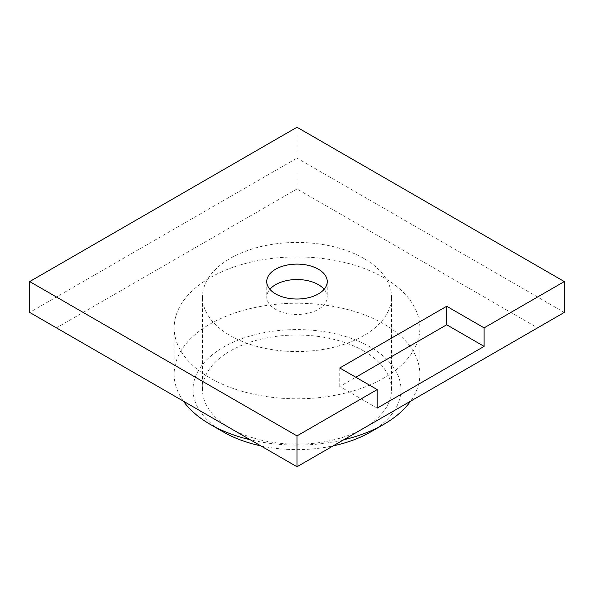 <?xml version="1.0" encoding="UTF-8"?>
<svg xmlns="http://www.w3.org/2000/svg" width="594" height="594" viewBox="0 0 594 594"><rect width="100%" height="100%" fill="white"/><g stroke="black" fill="none" stroke-linecap="round" stroke-linejoin="round"><path stroke-width="0.45" stroke-dasharray="2.97 2.23" d="M377.19 408.115L339.768 386.508L355.806 377.249M339.768 367.99L339.768 386.508M183.398 401.165A122.854 70.931 180 0 1 174.146 374.161A122.854 70.931 180 0 1 249.985 308.635A122.854 70.931 180 0 1 383.873 324.005A122.854 70.931 180 0 1 419.854 374.161A122.854 70.931 180 0 1 410.603 401.165M343.778 439.753A122.854 70.931 180 0 1 250.223 439.753M370.508 432.031A103.957 60.016 0 0 0 370.508 347.156A103.957 60.016 0 0 0 223.493 347.156A103.957 60.016 0 0 0 223.493 432.031M260.803 445.856A103.957 60.016 0 0 0 333.197 445.856M383.873 277.71A122.854 70.931 0 0 0 249.985 262.333A122.854 70.931 0 0 0 174.146 327.866A122.854 70.931 0 0 0 297 398.797A122.854 70.931 0 0 0 419.854 327.866A122.854 70.931 0 0 0 383.873 277.71M363.825 351.017A94.505 54.559 0 0 0 260.833 339.189A94.505 54.559 0 0 0 202.495 389.597A94.505 54.559 0 0 0 297 444.156A94.505 54.559 0 0 0 391.505 389.597A94.505 54.559 0 0 0 363.825 351.017M363.825 258.42A94.505 54.559 0 0 0 260.833 246.592A94.505 54.559 0 0 0 202.495 297A94.505 54.559 0 0 0 297 351.559A94.505 54.559 0 0 0 391.505 297A94.505 54.559 0 0 0 363.825 258.42M324.131 289.285A30.242 17.456 180 0 1 327.242 297A30.242 17.456 180 0 1 308.576 313.127A30.242 17.456 180 0 1 275.616 309.348A30.242 17.456 180 0 1 266.758 297A30.242 17.456 180 0 1 269.869 289.285M297 188.974L56.43 327.866L29.7 312.429L297 158.108L297 188.974L537.57 327.866L564.3 312.429L297 158.108L297 127.242M56.43 327.866L297 466.758L537.57 327.866M419.854 374.161L419.854 327.866M174.146 374.161L174.146 327.866M266.758 281.571L266.758 297M327.242 281.571L327.242 297M391.505 389.597L391.505 297M202.495 389.597L202.495 297"/><path stroke-width="0.89" d="M377.19 389.597L339.768 367.99L446.688 306.259L484.11 327.866L484.11 346.384L377.19 408.115L377.19 389.597L297 435.892L297 466.758L29.7 312.429L29.7 281.571L297 435.892M446.688 306.259L446.688 324.777L484.11 346.384M355.806 377.249L446.688 324.777M484.11 327.866L564.3 281.571L564.3 312.429L297 466.758M410.603 401.165A122.854 70.931 180 0 1 383.873 424.316A122.854 70.931 180 0 1 343.778 439.753M250.223 439.753A122.854 70.931 180 0 1 210.128 424.316A122.854 70.931 180 0 1 183.398 401.165M210.128 424.316L223.493 432.031A103.957 60.016 0 0 0 260.803 445.856M333.197 445.856A103.957 60.016 0 0 0 370.508 432.031L383.873 424.316M269.869 289.285A30.242 17.456 180 0 1 297 279.536A30.242 17.456 180 0 1 324.131 289.285M275.616 293.911A30.242 17.456 180 0 1 266.758 281.571A30.242 17.456 180 0 1 297 264.107A30.242 17.456 180 0 1 327.242 281.571A30.242 17.456 180 0 1 308.576 297.698A30.242 17.456 180 0 1 275.616 293.911M564.3 281.571L297 127.242L29.7 281.571"/></g></svg>
